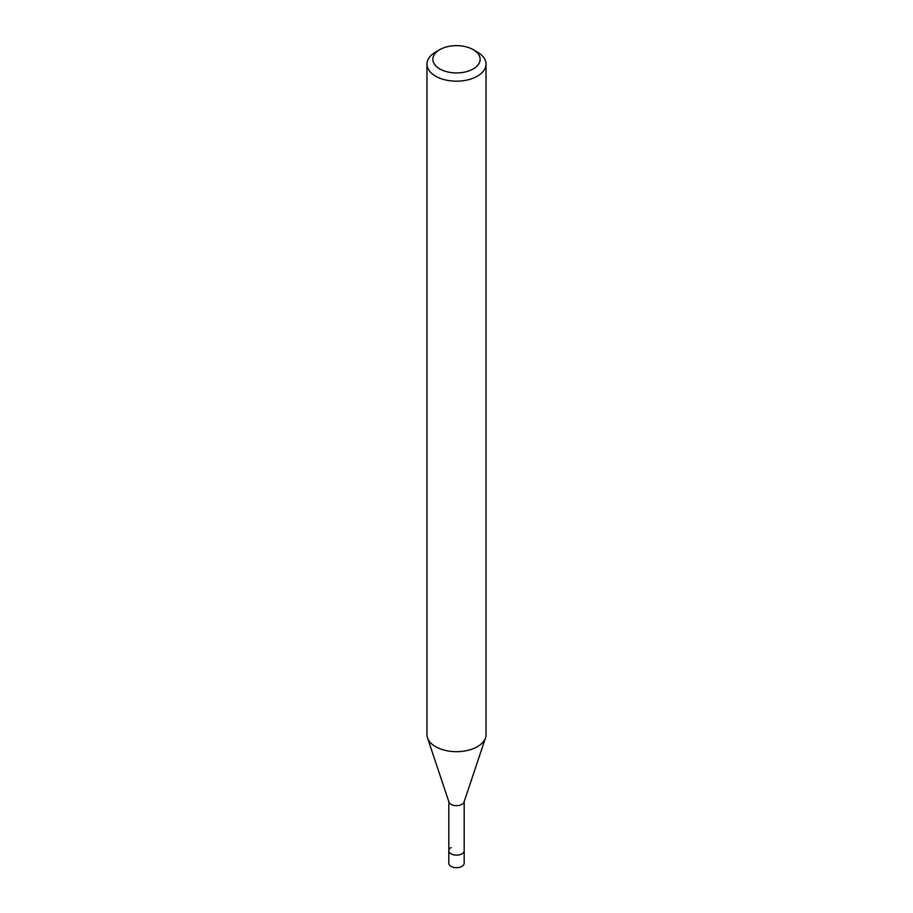 <?xml version="1.0" encoding="UTF-8"?>
<svg xmlns="http://www.w3.org/2000/svg" width="913" height="913" viewBox="0 0 913 913"><rect width="100%" height="100%" fill="white"/><g stroke="black" fill="none" stroke-linecap="round" stroke-linejoin="round"><path stroke-width="1.37" d="M448.819 801.648L448.819 863.253A7.681 4.439 0 0 0 453.556 867.35A7.681 4.439 0 0 0 461.932 866.391A7.681 4.439 0 0 0 464.181 863.253L464.181 850.711A7.681 4.439 180 0 1 461.932 853.849A7.681 4.439 180 0 1 453.556 854.808A7.681 4.439 180 0 1 448.819 850.711A7.681 4.439 180 0 1 451.068 847.572M473.208 68.943A23.635 13.638 180 0 1 439.792 68.943A23.635 13.638 180 0 1 439.792 49.644L439.792 49.644A23.635 13.638 180 0 1 473.208 49.644A23.635 13.638 180 0 1 473.208 68.943M435.615 52.052L439.792 49.644L435.615 52.064A29.536 17.05 180 0 1 435.615 52.052A29.536 17.05 180 0 0 426.964 64.115L426.964 734.623A29.536 17.05 0 0 0 427.501 737.852A29.536 17.05 0 0 0 447.849 750.931A29.536 17.05 0 0 0 477.385 746.674A29.536 17.05 0 0 0 485.499 737.852A29.536 17.05 0 0 0 486.036 734.623L486.036 64.115A29.536 17.05 180 0 1 477.385 76.178A29.536 17.05 180 0 1 445.19 79.876A29.536 17.05 180 0 1 426.964 64.115M473.208 49.644L477.385 52.064A29.536 17.05 180 0 1 486.036 64.115M485.499 737.852L464.044 802.071A7.681 4.439 180 0 1 461.932 804.364A7.681 4.439 180 0 1 454.252 805.471A7.681 4.439 180 0 1 448.956 802.071L427.501 737.852M448.819 850.711A7.681 4.439 0 0 0 453.556 854.808A7.681 4.439 0 0 0 461.932 853.849A7.681 4.439 0 0 0 464.181 850.711L464.181 801.648"/></g></svg>

